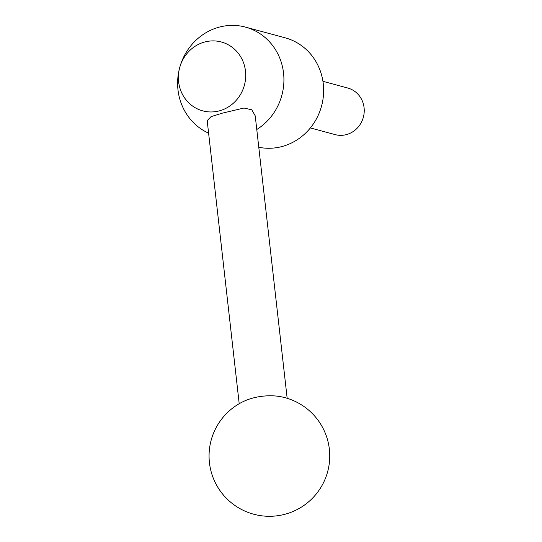 <?xml version="1.0" encoding="UTF-8"?>
<svg xmlns="http://www.w3.org/2000/svg" width="542" height="542" viewBox="0 0 542 542"><rect width="100%" height="100%" fill="white"/><g stroke="black" fill="none" stroke-linecap="round" stroke-linejoin="round"><path stroke-width="0.81" d="M204.016 42.195A35.677 33.529 -74.9 0 0 179.673 67.703A35.677 33.529 -74.9 0 0 220.072 110.656A35.677 33.529 -74.9 0 0 244.747 66.876A35.677 33.529 -74.9 0 0 204.016 42.195M256.772 129.511A56.314 52.92 -74.9 0 0 283.568 73.245A56.314 52.92 -74.9 0 0 245.424 27.1A56.314 52.92 -74.9 0 0 218.094 27.446A56.314 52.92 -74.9 0 0 179.673 67.703A56.314 52.92 -74.9 0 0 208.609 133.163M239.205 403.722L207.186 120.615L211.095 116.625L222.41 113.142L243.934 108.027L251.793 109.802L255.228 115.846L287.165 398.295M258.778 147.255A56.314 52.92 -74.9 0 0 283.161 146.211A56.314 52.92 -74.9 0 0 323.635 91.51A56.314 52.92 -74.9 0 0 285.146 37.811L245.424 27.1M310.37 127.932L335.18 134.619A24.133 22.683 -74.9 0 0 346.894 134.47A24.133 22.683 -74.9 0 0 364.238 111.029A24.133 22.683 -74.9 0 0 347.74 88.014L322.937 81.327M281.569 396.859A33.353 16.043 173.5 0 0 251.529 398.424A33.353 16.043 173.5 0 0 244.34 401.073A60.338 60.338 0 0 0 212.85 476.994A60.338 60.338 0 0 0 329.692 453.518A60.338 60.338 0 0 0 281.569 396.859"/></g></svg>
